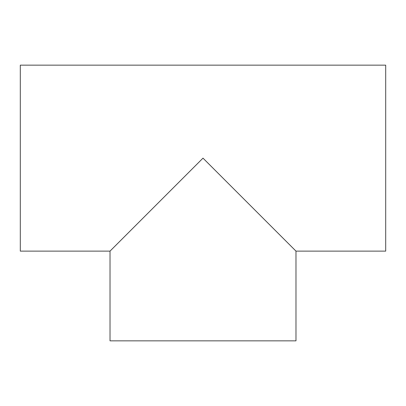<?xml version="1.0" encoding="UTF-8"?>
<svg xmlns="http://www.w3.org/2000/svg" width="406" height="406" viewBox="0 0 406 406"><rect width="100%" height="100%" fill="white"/><g stroke="black" fill="none" stroke-linecap="round" stroke-linejoin="round"><path stroke-width="0.61" d="M295.979 251.121L385.7 251.121L385.7 65.158L20.3 65.158L20.3 251.121L110.021 251.121L203 158.142L295.979 251.121L295.979 340.842L110.021 340.842L110.021 251.121"/></g></svg>
